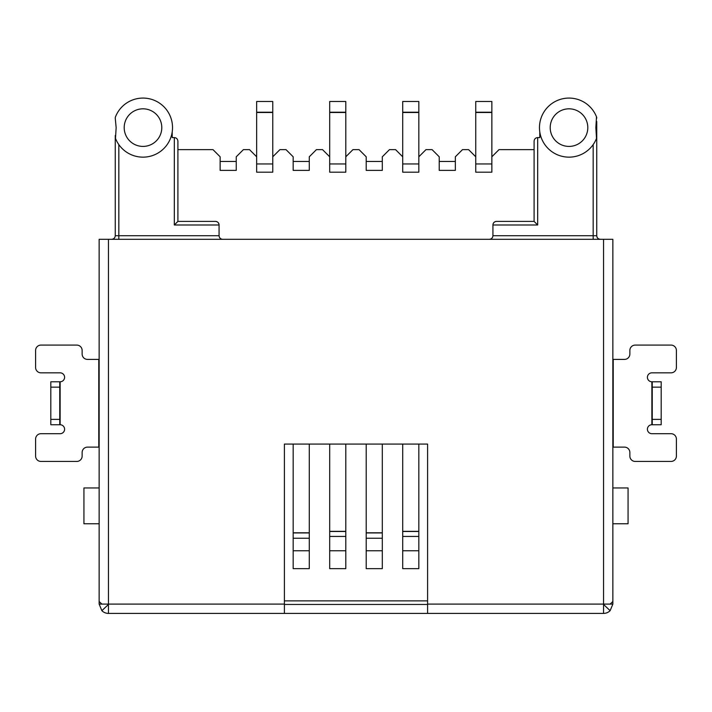 <?xml version="1.0" encoding="UTF-8"?>
<svg xmlns="http://www.w3.org/2000/svg" width="712" height="712" viewBox="0 0 712 712"><rect width="100%" height="100%" fill="white"/><g stroke="black" fill="none" stroke-linecap="round" stroke-linejoin="round"><path stroke-width="1.07" d="M539.785 131.907L539.785 137.594L537.676 137.594L537.676 224.992L492.927 224.992C493.149 222.82 494.342 221.628 496.513 221.405A3.578 3.578 0 0 0 492.927 224.992L492.927 235.725C492.713 237.897 491.52 239.09 489.349 239.303M534.098 141.172C534.312 139 535.513 137.808 537.676 137.594C535.513 137.808 534.312 139 534.098 141.172L534.098 221.405L496.513 221.405M284.399 604.452L427.601 604.452M402.716 156.791L395.56 149.627L389.473 149.627L382.308 156.791L382.308 170.391L366.199 170.391L366.199 156.791L359.044 149.627L352.956 149.627L345.801 156.791M439.233 161.446L455.342 161.446L455.342 170.391L439.233 170.391L439.233 156.791L432.068 149.627L425.99 149.627L418.825 156.791M475.749 156.791L468.585 149.627L462.497 149.627L455.342 156.791L455.342 161.446M534.098 149.627L499.014 149.627L491.858 156.791M329.692 156.791L322.527 149.627L316.44 149.627L309.284 156.791L309.284 170.391L293.175 170.391L293.175 156.791L286.01 149.627L279.932 149.627L272.767 156.791M256.658 156.791L249.503 149.627L243.415 149.627L236.25 156.791L236.25 170.391L220.142 170.391L220.142 156.791L212.986 149.627L177.902 149.627M172.215 131.907L172.215 137.594L174.324 137.594C176.487 137.808 177.689 139 177.902 141.172L177.902 221.405L215.487 221.405A3.578 3.578 0 0 1 219.073 224.992L219.073 235.725C219.287 237.897 220.48 239.09 222.651 239.303M418.825 444.074L418.825 568.657L402.716 568.657L402.716 444.074L402.716 531.348L418.825 531.348L418.825 444.074M382.308 444.074L382.308 568.657L366.199 568.657L366.199 444.074L366.199 532.798L382.308 532.798L382.308 444.074M345.801 444.074L345.801 568.657L329.692 568.657L329.692 444.074L329.692 531.348L345.801 531.348L345.801 444.074M309.284 444.074L309.284 568.657L293.175 568.657L293.175 444.074L293.175 532.798L309.284 532.798L309.284 444.074M596.745 135.494L596.745 128.979M596.745 121.467L596.745 235.725L492.927 235.725M115.255 118.148A3.578 3.578 0 0 1 115.495 116.839A29.53 29.53 0 0 1 160.823 104.068A29.53 29.53 0 0 1 160.823 151.158A29.53 29.53 0 0 1 115.495 138.395A29.53 29.53 0 0 0 160.823 151.158A29.53 29.53 0 0 0 160.823 104.068A29.53 29.53 0 0 0 115.495 116.839A3.578 3.578 0 0 0 115.255 118.148L116.145 127.617L115.495 138.395A3.578 3.578 0 0 1 115.255 137.087L115.255 135.494M115.255 137.087L115.255 235.725C115.059 237.879 113.867 239.072 111.668 239.303M427.601 604.096L603.553 604.096L603.553 613.406L427.601 613.406L427.601 444.074L284.399 444.074L284.399 613.406L108.447 613.406L108.447 604.096L284.399 604.096M596.745 118.148A3.578 3.578 0 0 0 596.505 116.839A3.578 3.578 0 0 1 596.745 118.148L596.505 116.839A29.53 29.53 0 0 0 551.177 104.068A29.53 29.53 0 0 0 551.177 151.158A29.53 29.53 0 0 0 596.505 138.395L595.855 127.617L596.505 116.839A29.53 29.53 0 0 0 551.177 104.068A29.53 29.53 0 0 0 551.177 151.158A29.53 29.53 0 0 0 596.505 138.395A3.578 3.578 0 0 0 596.745 137.087M215.487 221.405C217.658 221.628 218.851 222.82 219.073 224.992L174.324 224.992L177.902 221.405M174.324 224.992L174.324 137.594C176.487 137.808 177.689 139 177.902 141.172M537.676 224.992L534.098 221.405M99.146 523.765L83.927 523.765L83.927 487.96L99.146 487.96M612.854 487.96L628.073 487.96L628.073 523.765L612.854 523.765M220.142 161.446L236.25 161.446M256.658 172.188L256.658 101.478L272.767 101.478L272.767 172.188L256.658 172.188M256.658 112.22L272.767 112.22M293.175 161.446L309.284 161.446M329.692 172.188L329.692 101.478L345.801 101.478L345.801 172.188L329.692 172.188M329.692 112.22L345.801 112.22M366.199 161.446L382.308 161.446M402.716 172.188L402.716 101.478L418.825 101.478L418.825 172.188L402.716 172.188M402.716 112.22L418.825 112.22M475.749 172.188L475.749 101.478L491.858 101.478L491.858 172.188L475.749 172.188M475.749 112.22L491.858 112.22M651.881 381.783L651.881 424.744A4.477 4.477 0 0 0 647.404 429.22A4.477 4.477 0 0 0 651.881 433.697L671.033 433.697A5.367 5.367 0 0 1 676.4 439.064L676.4 456.072A5.367 5.367 0 0 1 671.033 461.438L635.229 461.438A5.367 5.367 0 0 1 629.862 456.072L629.862 452.494A5.367 5.367 0 0 0 624.495 447.118L613.219 447.118L613.219 359.409L624.495 359.409A5.367 5.367 0 0 0 629.862 354.042L629.862 350.464A5.367 5.367 0 0 1 635.229 345.089L671.033 345.089A5.367 5.367 0 0 1 676.4 350.464L676.4 367.463A5.367 5.367 0 0 1 671.033 372.839L651.881 372.839A4.477 4.477 0 0 0 647.404 377.315A4.477 4.477 0 0 0 651.881 381.783L661.19 381.783L661.19 387.159L652.236 387.159L652.236 381.783M99.146 447.118L87.505 447.118A5.367 5.367 0 0 0 82.138 452.494L82.138 456.072A5.367 5.367 0 0 1 76.771 461.438L40.967 461.438A5.367 5.367 0 0 1 35.6 456.072L35.6 439.064A5.367 5.367 0 0 1 40.967 433.697L60.119 433.697A4.477 4.477 0 0 0 64.596 429.22A4.477 4.477 0 0 0 60.119 424.744L50.81 424.744L50.81 419.377L59.764 419.377L59.764 424.744M60.119 424.744L60.119 381.783A4.477 4.477 0 0 0 64.596 377.315A4.477 4.477 0 0 0 60.119 372.839L40.967 372.839A5.367 5.367 0 0 1 35.6 367.463L35.6 350.464A5.367 5.367 0 0 1 40.967 345.089L76.771 345.089A5.367 5.367 0 0 1 82.138 350.464L82.138 354.042A5.367 5.367 0 0 0 87.505 359.409L98.781 359.409L98.781 447.118M582.594 613.406L580.796 613.406M432.967 613.406L284.399 613.406M234.284 613.406L245.026 613.406M603.553 239.303L603.553 604.096L610.131 604.096L612.854 601.498L612.854 239.303L99.146 239.303L99.146 601.498L101.869 604.096L99.146 604.096L99.146 506.009M427.601 444.074L284.399 444.074M108.447 604.452L101.869 610.682L99.146 604.096M108.447 613.406A9.309 9.309 0 0 1 101.869 610.682M101.869 604.096L108.447 604.096L108.447 239.303M610.131 604.096L612.854 604.096L610.131 610.682A9.309 9.309 0 0 1 603.553 613.406M612.854 506.009L612.854 604.096M603.553 604.452L610.131 610.682M50.81 419.377L50.81 381.783L59.764 381.783L59.764 419.377M661.19 387.159L661.19 424.744L652.236 424.744L652.236 387.159M593.167 144.598L593.167 239.303M284.399 600.875L427.601 600.875M118.833 144.598L118.833 235.725L115.255 235.725M219.073 235.725L118.833 235.725L118.833 239.303M587.801 127.617A18.797 18.797 0 0 0 559.605 111.339A18.797 18.797 0 0 0 559.605 143.895A18.797 18.797 0 0 0 587.801 127.617M124.2 127.617A18.797 18.797 0 0 1 152.395 111.339A18.797 18.797 0 0 1 152.395 143.895A18.797 18.797 0 0 1 124.2 127.617M256.658 112.487L272.767 112.487M256.658 163.956L272.767 163.956M293.175 538.227L309.284 538.227M293.175 532.932L309.284 532.932M329.692 536.439L345.801 536.439M329.692 531.49L345.801 531.49M329.692 112.487L345.801 112.487M329.692 163.956L345.801 163.956M366.199 538.227L382.308 538.227M366.199 532.932L382.308 532.932M402.716 536.439L418.825 536.439M402.716 531.49L418.825 531.49M402.716 112.487L418.825 112.487M402.716 163.956L418.825 163.956M475.749 112.487L491.858 112.487M475.749 163.956L491.858 163.956M50.81 387.159L59.764 387.159M661.19 419.377L652.236 419.377M596.745 235.725C596.941 237.879 598.133 239.072 600.332 239.303M293.175 550.759L309.284 550.759M329.692 550.759L345.801 550.759M366.199 550.759L382.308 550.759M402.716 550.759L418.825 550.759"/></g></svg>
